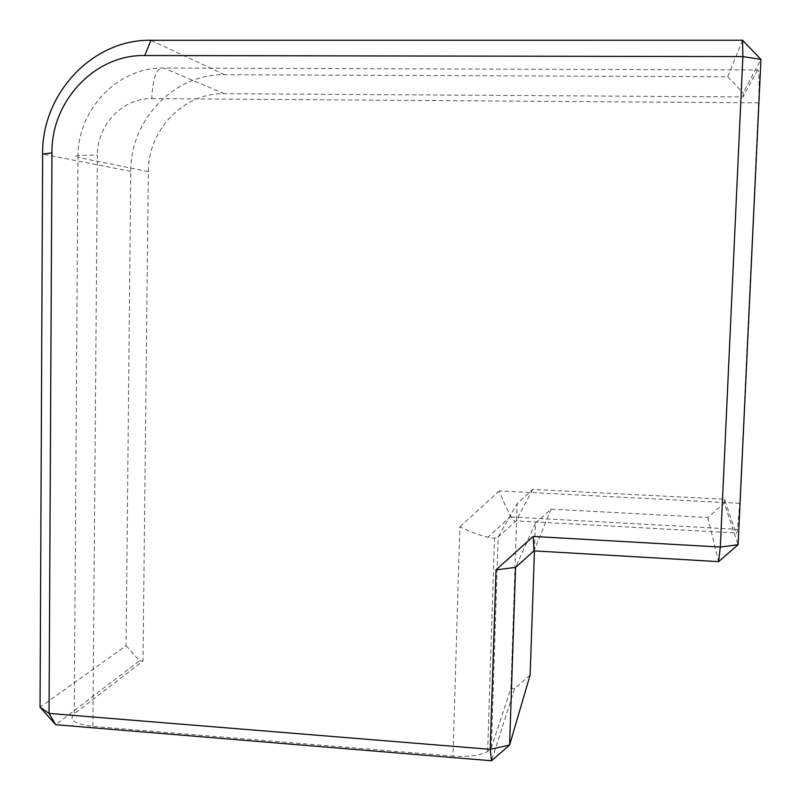 <?xml version="1.0" encoding="UTF-8"?>
<svg xmlns="http://www.w3.org/2000/svg" width="801" height="801" viewBox="0 0 801 801"><rect width="100%" height="100%" fill="white"/><g stroke="black" fill="none" stroke-linecap="round" stroke-linejoin="round"><path stroke-width="0.6" stroke-dasharray="4 3" d="M757.586 69.967L743.028 96.931L224.26 93.677C183.739 92.606 147.945 129.982 148.355 171.654L142.999 660.995L74.223 713.861C68.285 719.959 74.513 724.134 92.896 726.387L452.976 756.094L459.874 526.878C470.357 531.824 479.669 535.268 487.809 537.221L494.517 538.162L498.182 537.01L517.146 503.579L532.775 489.401L724.474 499.233L735.869 532.955C736.359 534.317 736.91 533.116 737.541 529.331L739.734 503.318L758.577 102.818C759.478 80.06 759.148 69.106 757.586 69.967L163.634 68.035C117.647 66.964 77.317 109.827 77.977 157.386C71.89 155.805 78.368 155.054 97.422 155.144L92.896 726.387M742.547 40.24L727.719 76.746L224.55 74.723C174.318 73.532 130.203 119.92 130.773 171.374L126.077 645.726L40.05 707.183M534.437 550.898L535.398 523.283L551.098 509.136L707.814 517.506L724.294 503.058L738.101 544.7M707.814 517.506L718.597 561.631M551.098 509.136L533.977 550.868M535.398 523.283L515.574 567.378M530.132 675.023L514.673 688.57L491.524 760.76M514.673 688.57L510.948 688.289L491.343 747.713L487.639 751.568C479.879 755.573 468.325 757.085 452.976 756.094M126.077 645.726L139.584 660.745L55.71 724.725M139.584 660.745L142.999 660.995M743.028 96.931L743.208 92.906L760.95 59.374M724.294 503.058L724.474 499.233M727.719 76.746L743.208 92.906M739.734 503.318L499.323 490.903C503.428 501.746 507.283 510.217 510.868 516.335L511.268 516.985C513.681 520.81 515.263 522.112 516.024 520.87L735.869 532.955M532.775 489.401L516.024 520.87L498.182 537.01L491.343 747.713M510.948 688.289L517.146 503.579M224.26 93.677L163.634 68.035C156.736 67.204 152.781 77.407 151.779 98.623C122.753 97.812 97.041 124.866 97.422 155.144M758.577 102.818L151.779 98.623M148.355 171.654L77.977 157.386L74.223 713.861M224.55 74.723L150.948 40.28M130.773 171.374L42.623 154.072M499.323 490.903L459.874 526.878M511.268 516.985L737.541 529.331M487.639 751.568L494.517 538.162M510.868 516.335L487.809 537.221"/><path stroke-width="1.2" d="M718.597 561.631L738.101 544.7L760.95 59.374L742.877 56.591L742.547 40.24L150.948 40.28C92.475 39.139 41.642 93.817 42.623 154.072L40.05 707.183L55.71 724.725L491.524 760.76L490.202 749.325L509.606 745.07L515.574 567.378L496.019 569.871L533.196 536.44L533.977 550.868L718.597 561.631L720.319 547.043L742.877 56.591L144.771 55.529C94.808 54.448 51.154 101.176 51.955 152.891L49.041 713.421L490.202 749.325L496.019 569.871M738.101 544.7L720.319 547.043L533.196 536.44M515.574 567.378L533.977 550.868M491.524 760.76L509.606 745.07L530.132 675.023L534.437 550.898M55.71 724.725L49.041 713.421L40.05 707.183M760.95 59.374L742.547 40.24M144.771 55.529L150.948 40.28M51.955 152.891L42.623 154.072"/></g></svg>

